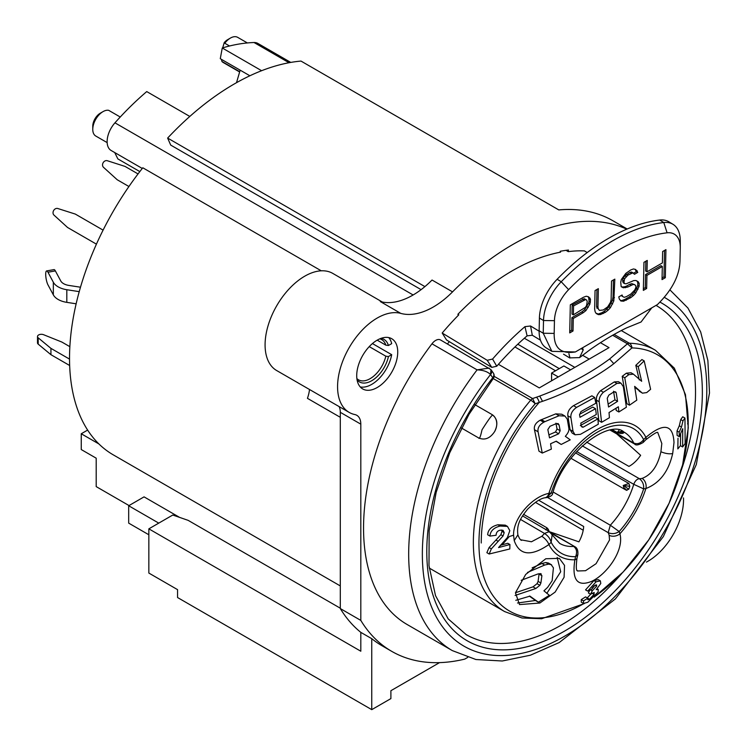 <?xml version="1.0" encoding="UTF-8"?>
<svg xmlns="http://www.w3.org/2000/svg" width="747" height="747" viewBox="0 0 747 747"><rect width="100%" height="100%" fill="white"/><g stroke="black" fill="none" stroke-linecap="round" stroke-linejoin="round"><path stroke-width="1.12" d="M509.818 530.65L507.474 526.402L500.145 526.047C493.758 527.662 490.359 531.014 489.948 536.085L496.083 535.272C496.204 532.471 497.577 530.781 500.191 530.193L503.058 530.342L504.188 532.648L503.048 535.963L500.863 534.693L489.08 547.551L486.876 552.677L489.164 554.013L509.809 548.961L509.921 544.516L498.566 547.57L507.381 537.56L509.818 530.65M507.474 526.402L505.308 525.15L497.932 524.767C491.479 526.374 488.062 529.698 487.66 534.759L489.948 536.085M501.713 530.006L502.003 531.388L500.863 534.693M547.635 497.521L608.189 532.648C611.905 534.236 615.575 533.862 619.179 531.528L610.318 525.225A64.279 37.117 120 0 0 633.755 484.317L643.643 488.865A32.877 18.983 120 0 0 645.903 488.538C659.657 483.206 668.574 471.544 672.683 453.541L673.999 442.56C673.094 424.193 663.728 422.457 645.903 437.35A7.731 2.913 -133.3 0 1 645.744 439.815L643.204 442.439L643.643 439.628A72.02 41.58 120 0 0 597.395 432.139A72.02 41.58 120 0 0 551.146 493.029A32.877 18.983 120 0 0 548.886 493.356C531.836 496.727 513.012 518.493 513.581 535.169A144.348 83.337 180 0 1 509.295 536.533L502.087 544.862L500.378 545.301M680.62 434.1L680.433 445.67L677.828 448.91L678.005 438.228M682.973 420.85L681.488 427.032L679.182 432.177L679.256 436.668L677.099 435.426L677.025 430.935L679.303 425.771L680.76 419.571L682.721 416.779L684.971 418.068L682.973 420.85L680.76 419.571M613.81 363.686L631.953 347.915L627.452 343.788L609.617 358.98C589.869 373.603 566.571 385.966 539.726 396.069L542.518 401.307C572.006 391.307 601.624 373.276 613.81 363.686L609.617 358.98M539.726 396.069L532.592 398.553L535.188 403.782L542.518 401.307M595.527 408.702L579.989 417.312L579.56 414.734L580.97 411.541L595.845 403.268L594.724 397.46L576.553 407.404C572.379 410.346 570.493 413.735 570.904 417.573L573.024 431.383L575.05 434.782L580.447 434.334L598.3 424.221L597.927 418.852L583.164 427.191L582.09 427.088L581.157 425.958L580.821 423.129L596.302 414.492A148.214 85.569 -120 0 0 595.527 408.702L592.735 407.087L579.597 414.296M597.927 418.852L595.172 417.256L580.335 425.557M575.05 434.782L572.183 433.12L570.092 429.693L573.024 431.383M594.724 397.46L591.876 395.826L573.528 405.649C569.298 408.562 567.412 411.952 567.851 415.808L570.092 429.693M616.014 408.264L616.191 410.448L618.852 411.989L626.388 407.218L623.334 386.666L620.953 383.155L616.91 383.435L603.38 392.268C600.271 395.35 598.879 398.506 599.197 401.755L601.596 422.307L598.87 420.729L596.423 400.149C596.087 396.881 597.488 393.725 600.616 390.681L603.38 392.268M620.953 383.155L618.357 381.661L614.277 381.922L600.616 390.681M634.819 387.263L642.392 393.174L646.725 392.586L650.618 389.299L644.175 360.885L641.888 359.568L635.809 365.33L639.283 379.924M644.175 360.885L638.19 366.702L641.664 381.287L633.447 374.163L628.843 374.63L626.341 373.192L622.214 376.311L626.901 403.697L629.478 405.191L636.799 400.149L634.651 386.367L642.392 393.174M626.341 373.192L631 372.753L633.447 374.163M561.763 414.221L555.768 413.866L540.174 420.197C535.683 422.783 533.778 425.949 534.46 429.712L538.942 451.141L542.257 453.065L551.361 449.124L550.586 443.746L556.282 441.178L561.202 444.456L570.232 439.852L565.33 436.313C568.056 433.241 569.242 430.608 568.878 428.433L567.281 419.17L564.928 416.051L561.763 414.221M556.039 441.29L561.202 444.456M600.429 342.686L609.02 347.644L539.278 387.908L498.417 364.321M582.557 355.264L589.187 359.092M321.266 270.816L142.808 167.786A210.803 121.705 120 0 0 113.189 454.811L340.296 585.928M50.936 354.694L50.936 348.373L38.19 337.812A3.866 2.232 180 0 1 37.499 336.533L37.499 342.845A3.866 2.232 -0 0 0 38.2 344.134L50.936 354.694L69.667 365.507M69.863 346.673L61.88 342.061L43.569 334.703A3.866 2.232 180 0 0 39.572 334.553A3.866 2.232 180 0 0 37.499 336.533M50.936 348.373L69.536 359.111M38.19 337.812L38.2 344.134M79.229 291.638L66.81 289.724A19.338 11.168 180 0 1 58.135 286.829A19.338 11.168 180 0 1 53.336 282.235L47.976 272.225L55.371 270.909L60.731 280.919A11.607 6.695 -0 0 0 63.607 283.673A11.607 6.695 -0 0 0 68.808 285.41L80.489 287.212M55.371 270.909A7.731 1.867 -100.1 0 0 54.017 269.611L46.622 270.928A7.731 1.867 79.9 0 0 46.37 279.994A7.731 1.867 79.9 0 0 47.976 284.859L53.336 294.869A19.338 11.168 -0 0 0 58.135 299.463A19.338 11.168 -0 0 0 66.81 302.358L76.138 303.796M46.622 270.928A7.731 1.867 79.9 0 1 47.976 272.225M103.086 230.123L75.288 214.072L57.799 208.516A3.866 3.156 120 0 0 53.644 210.514A3.866 3.156 120 0 0 53.989 215.108L67.547 227.471L96.428 244.148M117.223 179.756L128.923 186.517L117.223 179.756L103.506 167.319A3.866 3.156 120 0 1 103.151 162.715A3.866 3.156 120 0 1 107.316 160.726L125.029 166.413L138.046 173.93M545.796 529.884L546.925 528.036M626.91 490.368L623.801 487.558L623.222 485.457L628.909 483.496L629.824 486.297A64.261 37.098 -60 0 1 628.769 489.192L626.462 490.2L625.697 489.892L626.854 490.359M628.909 483.496L575.479 452.859M549.306 531.593L559.68 543.396A64.279 37.117 120 0 0 573.593 546.421C576.703 548.681 577.375 552.098 575.61 556.674A32.877 18.983 120 0 0 574.882 559.774C571.726 579.905 577.31 587.114 591.624 581.371C606.349 574.695 624.511 550.642 619.907 533.778A32.877 18.983 120 0 0 619.179 531.528A72.02 41.58 120 0 0 643.643 488.865C644.007 484.523 642.579 481.124 639.357 478.687C636.92 479.042 635.053 480.919 633.755 484.317L576.665 451.524M586.572 442.093L628.937 466.399A25.146 14.52 -60 0 0 640.637 455.296L616.695 433.848M645.744 439.815C653.709 433.746 657.743 431.364 657.827 432.7L661.814 443.503L660.918 451.767C657.762 465.96 651.487 474.84 642.084 478.397A25.146 14.52 120 0 1 639.357 478.687L582.258 445.856M622.643 431.383A64.261 37.098 -60 0 1 623.698 432.149L623.091 432.037M617.984 432.905L617.227 432.513L619.618 429.59M623.698 432.149L617.227 432.513L622.195 431.094M520.566 519.454L544.488 533.451A25.146 14.52 120 0 1 541.762 536.318L531.462 541.78L520.799 539.782M522.536 515.888L549.297 531.593L544.488 533.451C548.009 535.72 550.222 538.662 551.146 542.266L552.145 534.759M513.581 535.169L514.216 540.604C519.445 555.488 531.005 556.795 548.886 544.544A32.877 18.983 120 0 0 551.146 542.266A72.02 41.58 120 0 0 575.61 556.674L577.851 554.694C578.178 550.52 577.179 547.859 574.835 546.692L551.267 533.321M549.484 531.715L578.925 541.846A25.146 14.52 -60 0 0 583.678 526.495L538.727 500.247M553.116 491.993L610.318 525.225L608.189 532.648A25.146 14.52 120 0 1 609.141 535.254L609.543 539.96L596.069 563.696L585.527 570.717L577.44 570.988C578.103 569.746 574.985 574.144 577.001 558.112L577.851 554.694M583.211 530.239L535.394 502.32M687.567 423.885L688.192 422.559A147.971 85.429 -60 0 1 687.427 437.658A147.962 85.429 -60 0 1 594.724 596.648M509.921 544.516L507.764 543.274L502.087 544.862M594.061 594.313L589.458 599.271L587.814 599.71L587.805 598.198L585.573 596.909L581.269 599.598L581.269 602.166L583.556 603.492L587.777 602.259L598.114 591.979L598.216 589.402L596.199 589.635L600.784 583.5L600.373 580.877L598.17 579.607L593.93 580.578L585.555 589.878L587.712 591.12L591.381 589.579L595.004 585.218L596.554 584.854L596.657 586.171L592.287 590.812L590.588 594.238L594.192 592.483L594.061 594.313L592.091 593.174M587.189 597.955L591.829 593.015M590.111 589.551L588.384 592.959L590.588 594.238M594.08 585.863L592.1 588.188M539.857 603.034L555.152 592.063L564.097 577.235L564.536 565.395L559.363 558.345L545.796 558.756L525.692 574.443L515.449 592.782L519.529 604.575L539.857 603.034L538.382 602.185L549.372 595.322L543.937 590.84L547.635 587.366L552.154 580.69L553.415 567.841L551.146 564.62L548.587 564.134L544.656 565.059L527.475 572.445M474.887 404.659L492.133 414.613C497.409 418.6 498.24 424.268 494.617 431.607C490.051 438.424 484.728 440.534 478.65 437.938L461.422 427.994M612.68 335.263L627.452 343.788A5.799 3.352 -60 0 1 629.347 343.228A150.847 87.091 -60 0 1 655.446 350.278L621.289 330.557M514.944 346.953L555.525 370.792M517.811 344.208L559.27 368.626M524.347 338.242L574.826 367.384M570.596 369.83L563.892 365.965L551.585 373.07L558.289 376.936M551.585 380.802L551.585 373.07M492.133 414.613L492.787 415.08C491.946 414.874 488.361 419.786 482.011 429.814C480.48 436.808 479.359 439.516 478.65 437.938L479.079 438.172M447.434 343.947A190.009 109.706 -60 0 1 449.33 341.668M489.21 368.075L477.09 369.858C483.328 370.129 487.81 371.707 490.546 374.592L492.749 377.702A4.837 3.81 -35.1 0 0 493.281 372.949L491.124 369.877A4.837 3.81 144.9 0 0 491.003 369.718M452.337 650.609L407.208 624.557A210.803 121.705 -60 0 1 431.962 343.807L477.09 369.858A210.803 121.705 120 0 0 452.337 650.609L475.904 659.517L502.292 660.992L530.379 655.212L559.204 642.551L615.379 598.945L663.336 536.607L696.316 464.522L709.501 393.006L707.885 360.614L700.677 331.948L687.94 308.053L670.012 289.967M626.78 229.18A241.748 139.577 120 0 0 452.542 291.872A77.361 44.661 -60 0 1 400.803 313.395L380.288 301.555A77.361 44.661 120 0 0 432.037 280.032L452.542 291.872M683.514 497.922A50.282 29.03 -60 0 1 647.994 561.221L646.444 562.108M339.129 406.601A19.338 11.168 -60 0 1 340.296 412.316L340.296 608.553L360.81 620.402A241.748 139.577 -60 0 0 391.736 651.356A241.748 139.577 -60 0 0 464.746 659.115L467.743 657.388M360.81 620.402L360.81 424.156A19.338 11.168 120 0 0 356.805 415.304A19.338 11.168 120 0 0 354.853 414.557A56.081 32.382 -60 0 1 349.185 412.4A56.081 32.382 -60 0 1 347.178 351.295A56.081 32.382 -60 0 1 400.803 313.395M397.171 357.841A29.012 16.751 120 0 0 391.727 338.708A29.012 16.751 120 0 0 369.373 346.477A29.012 16.751 120 0 0 356.711 375.676A29.012 16.751 120 0 0 362.715 388.954A29.012 16.751 120 0 0 382.791 383.407A29.012 16.751 120 0 0 397.171 357.841M568.047 251.543L568.486 250.04A210.943 121.789 120 0 0 560.203 251.281L560.558 252.141C526.047 258.892 491.825 279.602 457.902 314.263L458.341 315.281M490.91 369.597L440.497 339.941A9.674 5.584 120 0 0 431.962 343.807M491.152 369.914A4.837 3.81 144.9 0 1 490.574 374.639M490.546 374.592L490.938 369.634M439.525 662.626L390.896 690.704L390.896 698.594L371.754 709.65L177.562 597.535L177.562 589.644L148.849 573.061L148.849 528.848L360.81 651.225L360.81 632.364A241.748 139.577 120 0 1 340.296 608.553M98.94 443.979L81.255 433.764L81.255 449.554L96.195 458.182L96.195 486.605L129.016 505.56M148.849 534.768L128.68 523.124L128.68 505.756L158.766 523.124M424.903 286.605L167.636 138.074A241.748 139.577 120 0 1 300.994 61.077L558.775 209.907A241.748 139.577 -60 0 1 612.97 220.795L627.191 229.002M290.77 62.421L257.874 43.429A19.338 11.168 120 0 0 254.045 42.523A230.141 132.873 120 0 0 222.261 47.985L220.281 58.686L249.881 75.774M261.627 70.713L222.261 47.985M167.636 138.074L170.708 145.086L421.093 289.64M142.275 168.458L111.126 150.483A19.338 11.168 120 0 1 112.069 126.616A19.338 11.168 120 0 1 114.954 122.825A230.141 132.873 120 0 1 146.739 91.582L189.813 116.448M382.38 302.049L332.788 273.411A56.081 32.382 120 0 0 276.698 305.794A56.081 32.382 120 0 0 276.698 370.559L349.185 412.4M371.754 709.65L371.754 638.676L360.81 632.364M371.754 638.676A241.748 139.577 120 0 0 382.165 645.828L391.736 651.356M148.849 528.848L172.781 515.028L188.16 520.36L340.296 608.198M128.68 505.756L144.059 496.867L179.616 517.4M309.51 389.495A29.012 16.751 -60 0 1 307.437 398.338L340.296 417.312M388.729 337.579A29.012 16.751 -60 0 1 391.699 343.629L388.431 345.516A24.539 14.174 120 0 0 380.989 338.372M360.241 386.927A29.012 16.751 -60 0 0 391.699 354.685L372.436 343.564M391.699 354.685L388.431 356.571A24.539 14.174 120 0 1 374.191 379.102A24.539 14.174 120 0 1 357.057 379.821M388.431 345.516L385.816 345.142L377.198 340.165M369.242 346.617L385.816 356.188L388.431 356.571M356.87 378.561A23.204 13.399 120 0 0 358.513 379.821A23.204 13.399 120 0 0 385.816 356.188M385.816 345.142A23.204 13.399 120 0 0 381.717 339.633A23.204 13.399 120 0 0 379.812 338.839M139.829 171.586L117.849 158.896L114.73 152.556M103.021 111.62A14.501 8.376 120 0 0 95.551 119.66A14.501 8.376 120 0 0 92.768 129.39L92.768 126.234A10.635 6.144 120 0 1 100.285 113.199L103.021 111.62A14.501 8.376 120 0 1 108.642 110.313L120.248 117.018M92.768 129.39A14.501 8.376 120 0 0 95.765 136.029L107.148 142.602M221.401 59.33L221.934 61.459L239.712 71.721L236.519 82.684M237.891 37.481A14.501 8.376 120 0 0 237.677 37.35A14.501 8.376 120 0 0 230.421 38.069L227.686 39.647A10.635 6.144 120 0 0 224.221 42.626L225.211 41.795L224.8 43.251L229.544 45.987M220.738 56.221L221.56 51.767M224.221 42.626L222.699 47.845M230.421 38.069A14.501 8.376 120 0 0 224.8 43.251M221.934 61.459A14.501 8.376 120 0 0 222.951 62.337A14.501 8.376 120 0 0 223.166 62.477L239.638 71.983M87.642 430.076L81.255 433.764M566.058 250.338L568.206 251.646A210.803 118.67 121.2 0 1 584.443 250.899L587.198 252.57M540.454 340.193L532.303 335.254L527.102 335.842A197.264 111.051 121.2 0 0 496.755 366.226L492.581 359.055L487.203 360.297L442.187 333.031A210.803 118.67 121.2 0 1 458.798 314.814L457.902 314.263M492.581 359.055A210.803 118.67 -58.8 0 1 524.954 326.644L530.566 326L539.129 331.192M569.989 357.934L568.878 353.639M442.187 333.031L446.547 339.978L491.769 367.375L496.755 366.226M563.527 354.171L569.886 358.028M503.048 535.963L491.349 548.868L489.08 547.551M491.349 548.868L489.164 554.013M551.146 493.029L546.832 497.549C550.576 496.69 552.537 495.261 552.715 493.263L551.146 493.029M521.639 540.352C520.519 540.268 519.268 538.428 517.876 534.833C516.476 524.217 520.706 517.848 527.606 509.174C534.973 502.087 540.781 498.286 545.021 497.773A7.731 5.603 78 0 0 548.886 493.356A75.428 43.55 -60 0 1 597.395 429.366A75.428 43.55 -60 0 1 645.903 437.35A32.877 18.983 120 0 0 643.643 439.628C640.711 443.373 637.415 444.512 633.755 443.046L610.887 430.067M679.256 436.668L682.73 428.703L682.637 446.939L685.13 443.531L684.971 418.068M682.637 446.939L680.433 445.67M679.182 432.177L677.025 430.935M581.269 599.598L583.51 600.896L583.566 603.483M587.805 598.198L583.51 600.896M592.287 590.812L590.681 589.878M600.373 580.877L596.041 581.801L587.712 591.12M529.324 596.078L535.431 600.476L517.522 603.006M535.431 600.476L538.382 602.185L529.884 596.097M539.129 573.612L538.083 581.381L537.037 583.687L533.013 586.843L515.458 592.754M521.191 580.307L537.896 573.967L541.127 573.78M548.401 563.033L551.603 564.835L548.401 563.033L545.842 562.547L541.902 563.471L532.153 567.851M540.501 573.575L541.892 575.704L540.893 583.005L539.866 585.312L535.86 588.496L515.094 595.443M515.794 600.308L529.95 596.134M546.813 593.398L560.708 571.716L557.169 557.402M544.656 565.059L541.902 563.471M548.167 530.93L547.868 528.643M548.391 529.576L549.194 531.537M628.769 489.192L623.222 485.457L629.824 486.297M570.904 417.573L567.851 415.808M618.852 411.989L618.376 406.779L609.029 412.54L609.421 417.704L601.596 422.307M613.698 391.998L615.621 391.895L616.191 392.735L617.573 401.354L608.553 407.012L607.246 398.282L608.833 395.126L613.698 391.998M613.548 391.213L614.94 399.832L608.161 404.052M617.573 401.354L614.94 399.832M628.843 374.63L624.763 377.777L629.478 405.191M638.19 366.702L635.809 365.33M639.255 391.223L641.673 392.623M624.763 377.777L622.214 376.311M564.928 416.051L559.036 415.762L544.89 421.663L541.351 419.618M544.89 421.663L543.732 422.251C539.325 424.856 537.438 428.04 538.073 431.794L542.257 453.065M559.111 425.015L560.175 430.748L558.653 433.802L549.512 437.863L547.84 429.6L550.007 426.285L555.955 423.754L558.168 423.568L559.111 425.015L556.524 423.53M538.073 431.794L534.46 429.712M540.174 420.197L543.732 422.251M555.899 423.166L557.038 428.937L555.516 431.99L548.942 434.838M558.653 433.802L555.516 431.99M623.577 301.209L630.711 297.689L633.475 295.504L635.697 293.039L639.096 286.362L639.161 283.374L638.115 281.619L635.968 280.498L633.792 280.573L626.126 283.823L624.501 283.58L623.988 282.105L624.604 278.799L627.938 275.111L632.877 272.851L634.474 274.289L637.77 272.384L635.66 269.471L633.503 268.948L630.767 269.938L625.809 273.393L621.336 279.509L620.738 282.217L621.177 286.68L623.325 287.791L627.685 287.053L633.167 284.476L634.791 284.719L635.846 285.877L635.809 287.66L634.67 290.088L630.785 294.103L626.388 296.643L624.203 297.315L622.596 296.475L622.083 295L618.787 296.904L619.291 298.977L620.869 301.004L623.577 301.209L620.271 300.238M622.596 296.475L621.187 295.523M626.313 300.219L624.95 299.398L622.214 300.387M630.711 297.689L629.338 296.858L624.95 299.398M633.475 295.504L632.102 294.673L629.338 296.858M635.697 293.039L634.324 292.208L632.102 294.673M637.947 289.378L636.575 288.557L634.324 292.208M639.096 286.362L637.723 285.531L636.575 288.557M639.161 283.374L637.789 282.543L637.723 285.531M636.846 280.956L637.789 282.543M624.501 283.58L623.138 282.749L622.653 280.078L623.241 277.977L624.912 275.83L629.87 272.375L631.504 272.02L633.951 273.411M623.988 282.105L622.624 281.274M554.451 320.678L543.508 320.528L543.237 333.246L551.865 351.342L575.377 351.958C560.95 354.246 553.882 348.065 554.171 333.405L554.451 320.678A30.944 17.424 -58.8 0 1 568.626 289.659A185.658 104.515 -58.8 0 1 667.09 232.812A30.944 17.424 -58.8 0 1 680.265 247.444A30.944 17.424 -58.8 0 1 680.265 248.032L679.985 260.768C679.649 275.447 672.132 290.051 657.435 304.58L580.933 348.709L582.744 348.447L583.23 349.895L581.073 348.625M575.377 351.958L580.933 348.709M583.174 312.75L573.285 318.455L573.014 330.996L569.718 332.901L570.325 304.832L583.51 297.222L586.246 296.232L588.403 296.755L589.999 298.193L588.636 297.362L589.094 301.228L588.505 303.338L584.565 309.734L581.81 311.919L583.174 312.75L585.937 310.565L589.869 304.16L590.513 299.668L589.999 298.193M605.434 312.274L600.504 314.534L598.328 314.608L596.181 313.488L595.135 311.742L594.649 309.071L595.051 290.555L598.347 288.659L597.945 307.166L598.44 309.239L599.505 310.397L603.315 309.968L607.722 306.83L610.532 302.255L611.13 299.556L611.532 281.04L614.828 279.135L613.819 300.948L612.447 300.126L609.048 306.802L604.062 311.452L605.434 312.274L608.189 310.098L610.42 307.633L613.819 300.948M665.325 277.697L665.932 249.638L662.636 251.534L662.393 262.916L647.005 271.805L647.247 260.423L643.951 262.328L643.344 290.387L646.65 288.482L646.93 275.391L662.318 266.502L662.029 279.602L665.325 277.697L663.962 276.866L664.531 250.441M672.954 224.277L668.854 221.794A38.676 21.775 121.2 0 0 659.694 220.048A193.398 108.875 121.2 0 0 557.131 279.266A38.676 21.775 121.2 0 0 539.409 318.035L543.508 320.528A38.676 21.775 -58.8 0 1 561.23 281.75A193.398 108.875 -58.8 0 1 663.794 222.531A38.676 21.775 -58.8 0 1 672.954 224.277A38.676 21.775 -58.8 0 1 680.274 240.823L680.265 247.444M539.409 318.035L539.138 330.762A38.676 21.775 121.2 0 0 546.44 348.055L551.865 351.342M568.915 353.63L569.868 357.878L579.607 357.608L589.831 349.848C602.745 340.791 615.024 333.461 626.677 327.868L641.057 321.994L651.814 307.783M579.607 357.608L583.23 349.895M573.014 330.996L571.642 330.165L571.913 317.624L581.81 311.919M569.756 331.266L571.642 330.165M573.285 318.455L571.913 317.624M585.937 310.565L584.565 309.734M588.169 307.503L586.806 306.672M589.869 304.16L588.505 303.338M590.457 302.049L589.094 301.228M587.796 296.606L588.636 297.362M584.266 298.707L572.183 305.093L571.997 314.048L573.36 314.87L585.461 307.297L586.591 305.467L587.217 301.573L586.703 300.098L584.266 298.707L586.703 300.098M590.513 299.668L589.14 298.837M573.36 314.87L573.556 305.915L585.629 299.538M583.995 299.892L582.632 299.061M573.556 305.915L572.183 305.093M613.427 279.948L613.063 296.82L614.436 297.651M613.063 296.82L612.447 300.126M612.671 303.973L611.298 303.142M610.42 307.633L609.048 306.802M608.189 310.098L606.825 309.267M603.231 313.544L601.867 312.722L604.062 311.452M600.504 314.534L596.078 313.329M601.867 312.722L599.131 313.712M598.328 314.608L596.965 313.787M597.945 307.166L596.582 306.335L596.946 289.462M598.44 309.239L599.505 310.397M596.582 306.335L597.077 308.408M623.325 287.791L621.149 286.54M625.5 287.716L624.128 286.895L621.962 286.969M627.685 287.053L626.313 286.222L624.128 286.895M630.982 285.149L629.618 284.318L626.313 286.222M633.167 284.476L631.803 283.645L629.618 284.318M634.791 284.719L631.803 283.645M633.577 273.187L636.397 271.553L635.053 269.322M637.77 272.384L636.397 271.553M632.877 272.851L631.504 272.02M631.243 273.206L629.87 272.375M627.938 275.111L626.574 274.28M626.285 276.651L624.912 275.83M624.604 278.799L623.241 277.977M624.016 280.909L622.653 280.078M637.256 270.909L635.893 270.078M646.93 275.391L645.557 274.56L660.946 265.68L662.318 266.502M643.382 288.753L645.277 287.66L646.65 288.482M645.277 287.66L645.557 274.56M662.066 277.968L663.962 276.866M647.005 271.805L645.641 270.974L645.847 261.226M500.145 526.047L497.932 524.767M481.236 543.004A145.898 84.234 -60 0 1 539.213 402.446A5.799 2.456 70.7 0 0 536.505 397.217M614.127 334.441L629.347 343.228A5.799 4.519 -88.6 0 1 631.953 347.915A147.962 85.429 -60 0 1 688.192 422.559M494.122 376.339L532.592 398.553A5.799 3.352 -60 0 0 530.697 400.187A5.799 1.419 40.3 0 1 535.188 403.782A147.962 85.429 -60 0 0 479.723 528.269A147.962 85.429 -60 0 0 583.883 603.595M53.336 294.869L53.336 282.235M66.81 289.724L66.81 302.358M609.141 535.254A7.731 5.444 -14.4 0 0 619.907 533.778A75.419 43.541 -60 0 0 645.903 488.538A7.731 5.603 -102 0 0 642.084 478.397M634.614 444.017L633.773 443.074A64.279 37.117 120 0 0 623.96 432.055C610.616 419.151 564.162 450.506 552.715 493.263M541.762 536.318A7.731 2.913 46.7 0 1 548.886 544.544A75.428 43.55 -60 0 0 574.882 559.774A7.731 3.212 11.2 0 0 577.001 558.112M574.929 546.748L550.24 532.256M584.201 603.632L541.64 618.74L522.004 617.993L504.598 611.56A150.847 87.091 -60 0 1 473.355 542.499A150.847 87.091 -60 0 1 474.14 527.102A150.847 87.091 -60 0 1 530.697 400.187L493.244 378.561M492.787 415.08A13.474 11 120 0 1 494.617 431.607M656.025 305.392L656.165 305.467A190.009 109.706 -60 0 1 680.928 471.18M622.036 573.173A190.009 109.706 -60 0 1 466.147 634.577L448.191 618.899L435.51 595.611L428.983 565.666L429.161 530.594L436.173 492.32L449.675 452.869L469.004 414.333L493.141 378.701A4.837 0.924 -142.1 0 0 492.749 377.702A194.846 112.498 120 0 0 453.569 630.328A194.846 112.498 120 0 0 655.38 539.231A194.846 112.498 120 0 0 660.059 302.18M664.485 297.437A201.13 116.121 -60 0 1 657.332 542.929A201.13 116.121 -60 0 1 449.582 635.025A201.13 116.121 -60 0 1 490.518 374.555M254.045 42.523L289.042 62.729M114.954 122.825L413.119 294.972M360.81 424.156L340.296 412.316M239.712 71.721L240.17 70.162M487.203 360.297L491.769 367.375M524.954 326.644L527.102 335.842M532.303 335.254L530.566 326M498.24 541.332L495.989 540.081M504.188 532.648L502.003 531.388M517.848 534.88L514.216 540.604M660.918 451.767C665.465 453.606 669.387 454.195 672.683 453.541M681.488 427.032L679.303 425.771M589.458 599.271L587.777 598.291M596.657 586.171L595.014 585.209M596.041 581.801L593.93 580.578M600.243 580.802L598.235 579.644M545.842 562.547L548.587 564.134M535.86 588.496L533.013 586.843M537.037 583.687L539.866 585.312M538.083 581.381L540.893 583.005M541.892 575.704L539.11 574.098M573.528 405.649L576.553 407.404M581.166 426.042L583.164 427.191M616.91 383.435L614.277 381.922M599.197 401.755L596.423 400.149M616.191 392.735L614.436 391.717M559.036 415.762L555.768 413.866M557.038 428.937L560.175 430.748M659.694 220.048L663.794 222.531L667.09 232.812M557.131 279.266L561.23 281.75L568.626 289.659M539.138 330.762L543.237 333.246L554.171 333.405M523.554 514.319L547.037 527.877L549.362 532.107M612.643 429.861L617.349 432.578M617.424 432.625C620.972 433.839 623.138 433.783 623.922 432.466M594.257 597.133L623.157 572.015L648.76 539.866L669.116 503.198L682.637 464.849L688.267 427.76L685.485 394.715L674.326 368.159L655.446 350.278M504.598 611.56L429.236 568.047M493.141 378.701A4.837 4.837 0 0 0 493.263 372.921M237.677 37.35L247.369 42.943M545.021 497.773L546.832 497.567M610.224 430.169L634.633 444.035C635.809 445.642 638.666 445.119 643.204 442.439M598.226 589.402L597.114 588.757M570.997 458.313L625.687 489.892"/></g></svg>
